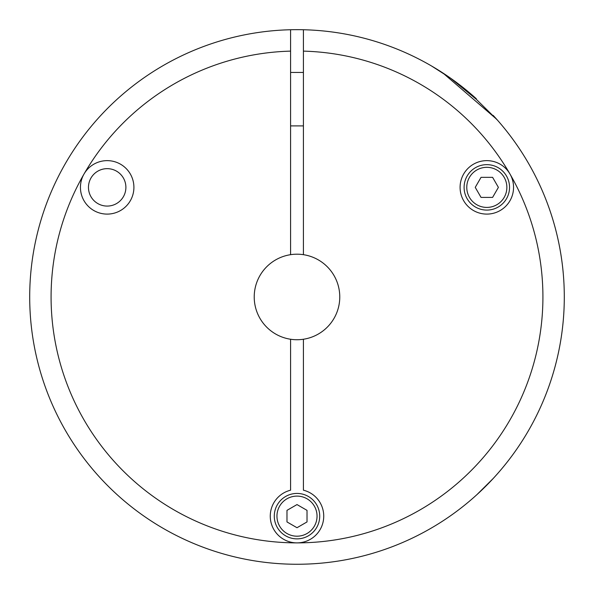 <?xml version="1.0" encoding="UTF-8"?>
<svg xmlns="http://www.w3.org/2000/svg" width="594" height="594" viewBox="0 0 594 594"><rect width="100%" height="100%" fill="white"/><g stroke="black" fill="none" stroke-linecap="round" stroke-linejoin="round"><path stroke-width="0.89" d="M493.154 478.549L476.789 494.765M63.098 426.336A267.3 267.3 0 0 0 564.144 306.133L564.189 304.677M563.223 272.965A267.3 267.3 0 0 0 493.154 115.377M476.351 98.76A267.3 267.3 0 0 0 423.953 61.731M420.173 59.734A267.3 267.3 0 0 0 412.793 56.044M411.278 55.324A267.3 267.3 0 0 0 403.794 51.923M394 47.884A267.3 267.3 0 0 0 389.501 46.176M388.276 45.701L388.194 45.701A267.3 267.3 0 0 0 290.585 29.737L290.585 254.678A42.768 42.768 0 0 0 290.585 339.248A42.768 42.768 0 0 0 339.768 296.963A42.768 42.768 0 0 0 290.585 254.678M496.614 119.186L442.931 73.01M431.623 66.038L450.608 78.208A267.3 267.3 0 0 0 303.415 29.737L303.415 254.678M563.409 275.133L563.454 275.742M84.036 173.99A26.73 26.73 0 0 0 84.021 174.012A26.73 26.73 0 0 0 116.32 212.489A26.73 26.73 0 0 0 127.658 170.188A26.73 26.73 0 0 0 84.029 174.005A245.916 245.916 0 0 0 297 542.879A26.73 26.73 0 0 0 303.415 490.199L303.415 339.248M290.585 339.248L290.585 490.199A26.73 26.73 0 0 0 297 542.879A245.916 245.916 0 0 0 509.971 174.005A26.73 26.73 0 0 0 460.09 187.37A26.73 26.73 0 0 0 493.74 213.187A26.73 26.73 0 0 0 509.971 174.005A26.73 26.73 0 0 0 509.964 173.99M497.43 120.114A267.3 267.3 0 0 1 391.535 546.985A267.3 267.3 0 0 1 29.7 296.963A267.3 267.3 0 0 1 290.585 29.737A267.3 267.3 0 0 0 29.7 296.963A267.3 267.3 0 0 0 391.535 546.985A267.3 267.3 0 0 0 497.43 120.114L476.15 99.161L450.608 78.208A267.3 267.3 0 0 0 303.415 29.737M297 527.724L307.024 521.933L307.024 510.357L297 504.573L286.976 510.357L286.976 521.933L297 527.724M274.279 516.149A22.721 22.721 0 0 0 308.36 535.825A22.721 22.721 0 0 0 308.36 496.473A22.721 22.721 0 0 0 274.279 516.149M492.604 177.346L498.396 187.37L492.604 197.394L481.036 197.394L475.245 187.37L481.036 177.346L492.604 177.346M464.1 187.37A22.721 22.721 0 0 0 498.18 207.046A22.721 22.721 0 0 0 498.18 167.694A22.721 22.721 0 0 0 464.1 187.37M88.469 187.37A18.711 18.711 0 0 0 116.535 203.571A18.711 18.711 0 0 0 116.535 171.161A18.711 18.711 0 0 0 88.469 187.37M509.971 174.005A245.916 245.916 0 0 0 303.415 51.129M290.585 51.129A245.916 245.916 0 0 0 84.029 174.005M276.953 516.149A20.048 20.048 0 0 0 307.024 533.509A20.048 20.048 0 0 0 307.024 498.789A20.048 20.048 0 0 0 276.953 516.149M466.773 187.37A20.048 20.048 0 0 0 496.844 204.73A20.048 20.048 0 0 0 496.844 170.01A20.048 20.048 0 0 0 466.773 187.37M290.585 125.891L303.415 125.891M290.585 72.431L303.415 72.431"/></g></svg>
